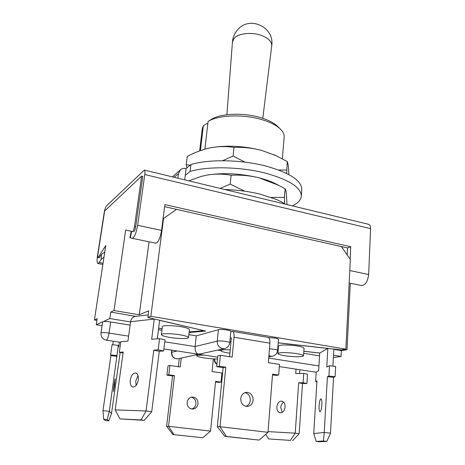 <?xml version="1.0" encoding="UTF-8"?>
<svg xmlns="http://www.w3.org/2000/svg" width="465" height="465" viewBox="0 0 465 465"><rect width="100%" height="100%" fill="white"/><g stroke="black" fill="none" stroke-linecap="round" stroke-linejoin="round"><path stroke-width="0.7" d="M164.779 341.822L195.097 346.565L217.254 341.13C219.178 340.804 222.049 340.921 225.862 341.473C228.367 341.897 229.669 342.321 229.756 342.734L230.855 331.347C230.774 330.894 229.483 330.446 226.99 330.005C223.2 329.441 220.34 329.342 218.416 329.714L196.277 335.87L188.86 334.666M269.462 348.802L274.152 349.285C276.39 349.663 277.541 350.035 277.611 350.407L278.477 339.264C278.407 338.863 277.262 338.468 275.036 338.072L268.538 337.567M96.923 320.391L94.412 319.984L105.747 245.636L98.005 257.686C97.656 257.482 97.603 256.541 97.842 254.861L104.648 210.982L141.616 176.136L134.472 226.583C133.914 229.64 133.217 231.303 132.368 231.582L125.678 229.977L113.989 310.533L110.775 312.085L109.827 318.548L102.626 321.943L100.981 332.987C101.73 332.428 104.422 332.469 109.06 333.097L110.682 321.983C106.828 321.425 104.218 321.344 102.841 321.739L96.261 324.744L102.073 325.669M161.907 330.295L158.443 329.731M130.13 325.14L110.682 321.983M319.542 355.865L303.709 353.295M278.233 349.163L277.715 349.081M350.308 283.266L347.012 349.721L341.351 350.622L341.048 356.434L333.382 357.556M341.048 356.434L333.51 355.196M319.711 353.075L303.843 351.302M278.285 348.448L277.768 348.39M278.198 342.81L341.252 349.889L345.85 349.151L350.348 259.453L341.351 246.543L176.572 209.366L163.546 218.457L150.84 316.31L345.85 349.151M150.84 316.31L147.87 317.485L205.757 331.068L189.104 332.492M158.641 328.139L162.076 328.918M109.827 318.548L130.566 321.943M94.412 319.984L97.185 318.641L96.261 324.744M149.056 241.8L139.233 314.776L113.989 310.533M347.012 349.721L344.699 349.331M341.351 350.622L333.829 349.366M133.554 231.832C134.408 231.553 135.112 229.89 135.664 226.839L142.778 176.409L141.616 176.136M163.546 218.457L163.052 218.812M147.87 317.485L148.748 310.783L139.233 314.776M110.775 312.085L135.774 316.374M134.019 315.968L133.903 316.816M224.467 348.616L200.659 353.824L197.84 354.086C195.829 352.871 194.916 350.36 195.097 346.565L196.277 335.87M217.655 357.167L163.901 348.953M166.691 336.823C163.186 336.038 161.413 335.306 161.367 334.631C161.035 333.016 175.247 333.521 183.443 335.457C186.808 336.236 188.505 336.945 188.528 337.59C188.738 339.212 174.881 338.7 166.691 336.823M188.528 337.59L189.429 329.627C189.418 328.941 187.726 328.191 184.373 327.389C176.212 325.39 162.041 324.942 162.361 326.657L161.367 334.631M138.006 375.458L135.768 380.969L136.1 385.462M130.276 380.045C129.921 383.98 130.805 386.316 132.914 387.054C135.582 386.985 137.384 384.607 138.32 379.922C138.651 376.011 137.78 373.691 135.704 372.959C133.025 373.006 131.211 375.365 130.276 380.045M162.087 328.842L158.652 328.063M135.327 316.433L135.152 316.45C132.682 316.973 131.165 318.723 130.601 321.71L127.922 341.165L120.784 341.734L119.302 352.278L123.202 352.034L115.157 409.886L146.068 410.973L153.793 350.128L158.158 349.854L159.565 338.642L151.66 339.27L154.264 318.984M157.298 338.822L159.629 320.333L203.682 330.586M203.676 330.662L189.174 331.917M141.046 419.947L119.906 418.889L144.208 420.36L141.046 419.947L146.068 410.973L151.724 411.769L159.268 351.244L163.651 350.976L165.023 339.816L159.565 338.642M119.302 352.278L123.068 353.005M153.793 350.128L159.268 351.244M158.158 349.854L163.651 350.976M119.906 418.889L115.157 409.886M144.208 420.36L151.724 411.769M229.884 353.214C224.142 352.36 221.125 351.499 220.823 350.627L221.91 350.046C223.584 349.709 226.35 349.645 230.21 349.843M230.971 341.938L229.838 341.885M245.88 406.329C248.426 405.364 249.891 403.37 250.28 400.359C250.298 396.209 248.525 393.628 244.962 392.617M240.731 398.528C240.858 403.481 243.096 406.119 247.444 406.439C250.687 405.916 252.582 403.829 253.134 400.179C252.96 395.134 250.652 392.512 246.206 392.326C243.096 392.919 241.271 394.988 240.731 398.528M230.82 331.725L232.459 331.4C233.732 331.9 234.255 333.853 234.035 337.259L232.145 357.103L220.398 355.289L219.306 366.234L225.798 367.193L219.997 426.713L267.985 432.299L272.56 374.127L278.692 375.034L279.506 364.397L268.34 362.677L269.915 343.17C270.072 339.816 269.456 337.886 268.061 337.369L232.459 331.4M230.192 338.2L231.361 337.916L229.547 356.702M220.398 355.289L217.789 355.818L216.69 366.676L223.142 367.629L217.324 426.69L219.997 426.713L226.345 436.426L224.822 436.368L259.174 440.093L226.345 436.426M272.496 374.924L275.722 375.4L278.692 375.034M219.306 366.234L216.69 366.676M225.798 367.193L223.142 367.629M217.324 426.69L224.822 436.368M267.985 432.299L259.174 440.093M293.043 353.138C299.629 353.946 303.128 354.83 303.54 355.795C302.279 356.899 297.24 357.039 288.428 356.213C281.866 355.417 278.355 354.533 277.89 353.551C279.076 352.453 284.127 352.313 293.043 353.138M303.54 355.795L304.046 348.227C303.639 347.204 300.152 346.286 293.589 345.472C284.696 344.652 279.657 344.832 278.471 346.012L277.89 353.551M321.85 404.922C321.501 409.148 320.879 411.432 319.978 411.775C319.246 411.327 318.955 409.287 319.106 405.637C319.455 401.446 320.077 399.168 320.978 398.819C321.704 399.237 321.995 401.272 321.85 404.922M278.198 342.868L327.837 348.442L326.767 367.013L329.505 365.74L328.924 376.063L327.412 376.685L324.239 432.467L330.493 433.118L333.533 377.353L327.412 376.685M333.847 349.058L332.911 366.118M316.165 441.407L319.502 441.75L326.86 441.361L323.384 441L316.165 441.407L313.741 433.56L316.944 380.969L315.625 381.515L316.217 371.913L318.635 370.791L319.711 353.022L303.848 351.249M278.291 348.395L277.774 348.337M319.711 353.022L327.837 348.442M329.505 365.74L335.649 366.42L335.091 376.737L333.533 377.353M313.741 433.56L324.239 432.467L323.384 441M335.091 376.737L328.924 376.063M316.903 381.649L315.625 381.515M326.86 441.361L330.493 433.118M114.553 385.648L113.425 391.547L114.053 384.625L115.175 378.754L114.553 385.648M112.78 344.78L113.291 341.217M118.308 345.39L112.065 344.704L110.6 354.876L110.891 355.667L102.992 410.624L109.351 411.281L118.308 345.39L118.715 346.954L119.395 342.153M107.177 419.61L109.351 411.281L111.501 413.606L108.752 420.877L107.177 419.61L103.648 419.25L105.363 420.534L108.752 420.877M120.162 352.441L111.501 413.606M118.68 362.421L118.982 362.45M110.891 355.667L117.11 356.341M110.6 354.876L116.866 355.562M102.992 410.624L103.648 419.25M217.469 358.957C210.261 359.172 196.247 357.01 196.8 355.748L197.672 355.283L203.995 355.08M198.009 403.719C197.468 406.84 195.765 408.625 192.905 409.072C189.086 408.805 187.163 406.561 187.128 402.335C187.657 399.313 189.296 397.546 192.039 397.029C195.945 397.18 197.933 399.412 198.009 403.719M191.15 397.215C194.399 397.976 195.992 400.191 195.934 403.853C195.515 406.526 194.12 408.253 191.749 409.02M213.348 358.87L212.046 371.57L221.892 372.994L220.991 382.131L215.58 381.37L210.558 431.113L202.775 437.745L172.934 434.554L202.775 437.745M178.339 366.687L179.292 358.492M169.934 365.467L168.034 365.85L166.912 375.15L172.562 375.935L166.609 426.329L168.539 426.341L174.491 375.621L168.812 374.825L169.934 365.467L180.222 366.961L181.251 358.062M220.991 382.131L218.812 382.399L215.522 381.939M174.032 434.595L168.539 426.341L210.558 431.113M172.562 375.935L174.491 375.621M166.912 375.15L168.812 374.825M166.609 426.329L172.934 434.554M285.097 407.078C284.493 410.944 282.83 412.868 280.116 412.844C277.89 412.164 276.809 410.176 276.873 406.881C277.483 403.01 279.157 401.097 281.889 401.144C284.074 401.83 285.144 403.806 285.097 407.078M282.203 412.449L280.744 407.526C281.017 405.009 281.988 403.225 283.667 402.184M296.019 369.146L295.711 373.575L303.697 373.412L303.075 382.742L298.664 382.776L295.234 433.165L299.169 433.711L302.506 383.538L298.664 382.776M299.849 369.733L299.594 373.494M303.697 373.412L307.522 374.22L306.917 383.509L302.506 383.538M268.038 431.607L295.234 433.165L290.387 440.396L268.747 438.948L290.387 440.396M306.917 383.509L303.075 382.742M292.59 440.68L299.169 433.711M268.747 438.948L265.643 434.374M131.299 231.326L129.915 237.679L132.141 238.313C134.368 237.627 136.198 233.291 137.652 225.31L144.778 174.538C145.109 171.893 144.952 170.405 144.301 170.074L106.485 205.914C105.549 207.082 104.788 209.297 104.207 212.569L97.441 256.169C96.825 260.54 96.97 262.992 97.877 263.521L99.132 262.504L101.079 259.423L101.48 254.378L104.77 252.013M144.301 170.074L368.722 224.339C369.989 224.798 370.611 226.234 370.582 228.641L368.64 274.548C367.722 281.674 365.304 285.336 361.381 285.545L349.163 283.028L361.381 285.545M132.229 238.336L155.822 243.195C158.251 242.561 160.152 238.295 161.547 230.407L164.901 204.606L350.75 246.741L350.128 259.139M347.181 254.913L347.541 247.944L341.356 246.549M176.566 209.372L164.633 206.681M347.541 247.944L350.75 246.741M99.051 257.883L101.48 254.378M103.974 257.232L101.079 259.423M271.729 45.884C271.909 41.495 268.259 37.932 260.772 35.201C251.187 31.899 238.301 33.445 234.18 38.264L232.448 41.966C232.849 37.31 234.587 33.242 237.656 29.76C249.35 15.461 274.379 26.871 271.798 45.215L262.789 118.325M277.582 126.381L277.227 126.044C273.455 122.574 267.701 119.714 259.964 117.453C243.3 112.53 221.09 113.419 211.72 119.15L208.088 121.446C218.102 115.07 242.777 114.006 261.243 119.447C269.717 121.917 276.012 125.039 280.116 128.811C283.016 131.566 284.359 134.292 284.15 136.995L282.365 158.803M207.82 123.771L206.942 123.527L203.345 125.806L202.263 128.822L199.659 150.893M203.345 125.806L200.427 150.619M204.873 149.184L208.088 121.446M200.816 176.502L207.495 174.997C223.56 172.573 240.696 173.497 258.889 177.775C265.265 179.403 270.694 181.321 275.181 183.53L276.599 184.262M286.981 204.577L286.44 194.515C286.103 191.313 285.655 189.4 285.097 188.784L284.411 197.427L284.615 203.751M285.097 188.784L278.471 185.227L258.889 177.775C249.763 175.578 240.504 174.747 231.105 175.276L230.192 184.123L244.753 191.196M231.105 175.276C223.351 173.823 215.481 173.73 207.495 174.997L201.415 176.34L188.877 180.85M220.143 188.412L230.192 184.123M271.159 197.41L284.411 197.427M292.398 205.885C297.955 203.217 300.925 199.991 301.314 196.213C301.239 187.535 289.422 179.885 265.87 173.253C240.992 166.72 208.07 166.04 190.121 171.411L190.958 164.517L186.099 168.557C183.937 168.068 182.059 168.487 180.461 169.795L178.432 173.683L174.119 177.287M301.314 196.213L301.791 189.581C301.733 180.716 289.968 172.928 266.492 166.22C241.701 159.605 208.872 158.989 190.958 164.517M190.121 171.411L185.262 175.352L186.099 168.557M177.863 178.188L178.432 173.683M184.71 179.845L185.262 175.352M172.434 176.874L180.461 169.795M207.512 148.48L210.575 147.8C226.496 145.022 243.433 145.865 261.394 150.323L275.768 155.537M288.87 174.59L288.515 168.208C288.207 164.726 287.788 162.5 287.265 161.541L286.673 173.451M287.265 161.541L275.699 155.508L261.394 150.323C252.39 148.015 243.253 147.045 233.982 147.405C226.292 146.208 218.492 146.341 210.575 147.8L208.599 148.219C201.333 149.986 194.219 152.718 187.261 156.414L186.238 164.703L190.075 165.255M186.889 167.894L186.238 164.703M233.982 147.405L233.093 156.037L245.038 162.157M222.561 160.727L233.093 156.037M278.721 170.039L286.591 169.981M229.756 342.734C229.297 345.751 227.629 347.692 224.74 348.558L222.59 348.645C218.992 347.675 217.213 345.17 217.254 341.13L218.416 329.714M99.539 257.482L98.493 257.279M135.664 226.839L134.472 226.583M268.712 358.091L318.932 365.955M217.684 350.104L220.829 350.593M100.981 332.987C100.777 336.811 102.521 339.194 106.212 340.136L106.439 340.113C107.52 339.351 108.392 337.009 109.06 333.097L128.613 336.154M171.713 350.145L171.428 352.487L172.015 350.192M171.428 352.487C171.608 356.963 173.904 359.032 178.316 358.707L176.404 358.794C173.224 357.963 171.678 355.801 171.765 352.29L177.124 350.976M277.611 350.407C277.181 353.505 275.472 355.44 272.484 356.213L270.735 356.242L268.915 355.603M214.72 358.928C214.609 361.096 215.353 362.84 216.946 364.171M130.601 321.71L154.252 319.071M234.035 337.259L269.915 343.17M130.281 237.807L131.676 231.413M370.582 228.641L144.778 174.538M161.547 230.407L137.652 225.31M349.79 270.531L368.64 274.548M103.061 263.254L99.132 262.504M120.697 342.35L106.212 340.136M272.257 356.248L268.811 356.847M198.642 354.266L178.316 358.707M316.194 372.233L279.337 366.6M214.295 359.026C214.15 361.334 215.028 363.13 216.923 364.415M135.152 316.45L148.207 314.892M247.444 406.439L247.153 406.451M220.823 350.627L220.951 349.389M196.8 355.748L196.922 354.638M285.208 204.147C285.498 204.286 281.651 201.717 276.57 199.526L259.883 194.085C248.641 191.388 236.918 189.859 224.705 189.517M155.839 243.201L132.159 238.318M102.875 264.475L97.877 263.521M277.227 126.044L280.116 128.811M226.891 114.739L232.448 41.966M275.181 183.53L278.471 185.227M201.857 176.212L201.415 176.34M274.065 154.74L275.699 155.508"/></g></svg>
